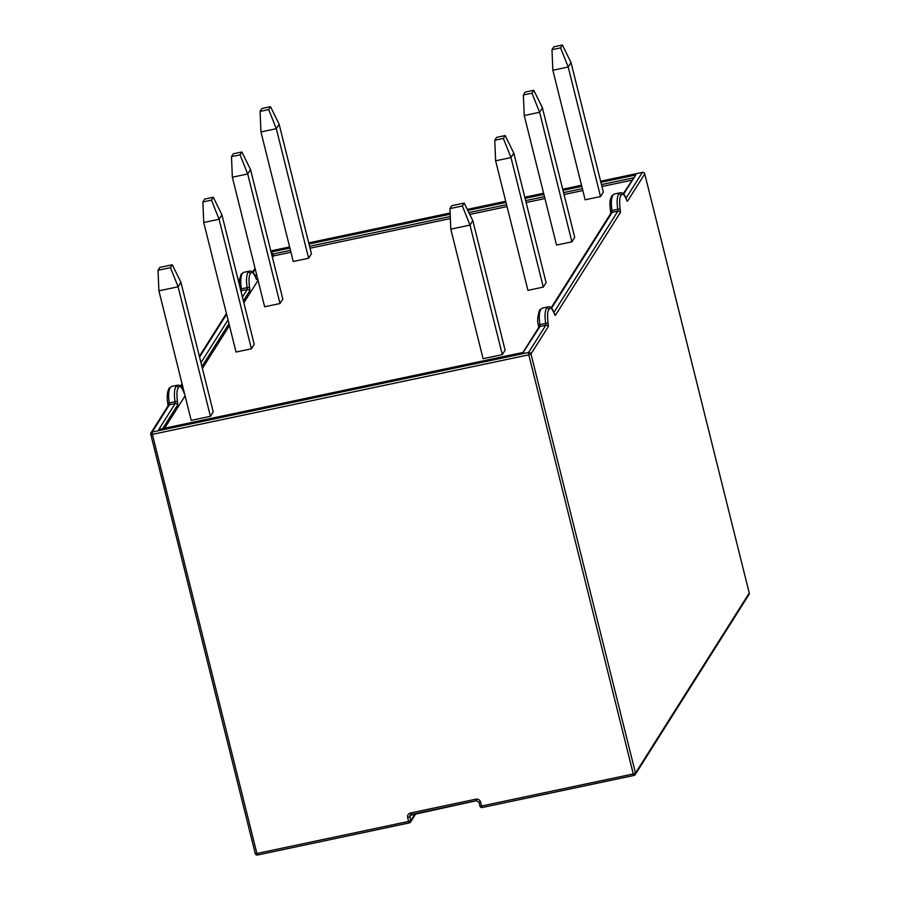 <?xml version="1.0" encoding="UTF-8"?>
<svg xmlns="http://www.w3.org/2000/svg" width="900" height="900" viewBox="0 0 900 900"><rect width="100%" height="100%" fill="white"/><g stroke="black" fill="none" stroke-linecap="round" stroke-linejoin="round"><path stroke-width="1.35" d="M158.04 270.281L170.471 267.66L172.294 264.769L159.862 267.401L158.04 270.281L158.906 290.835L191.205 420.379L210.409 416.317L213.221 411.863L180.922 282.319L178.11 286.774L210.409 416.317M158.906 290.835L178.11 286.774L170.471 267.66M172.294 264.769L180.922 282.319M231.48 156.667L240.075 154.856L241.898 151.976L233.303 153.787L231.48 156.667L232.346 177.221L264.645 306.765L280.012 303.525L282.825 299.07L250.526 169.526L247.714 173.981L280.012 303.525M232.346 177.221L247.714 173.981L240.075 154.856M241.898 151.976L250.526 169.526M494.764 140.265L503.359 138.454L505.181 135.562L496.586 137.385L494.764 140.265L495.63 160.819L527.929 290.363L543.296 287.111L546.109 282.656L513.81 153.112L510.998 157.567L543.296 287.111M495.63 160.819L510.998 157.567L503.359 138.454M505.181 135.562L513.81 153.112M449.933 208.597L462.364 205.965L464.186 203.085L451.755 205.706L449.933 208.597L450.799 229.151L483.098 358.695L502.301 354.634L505.114 350.179L472.815 220.635L470.002 225.09L502.301 354.634M450.799 229.151L470.002 225.09L462.364 205.965M464.186 203.085L472.815 220.635M523.373 94.984L531.967 93.172L533.79 90.281L525.195 92.104L523.373 94.984L524.239 115.538L556.538 245.081L571.905 241.83L574.717 237.375L542.419 107.831L539.606 112.286L571.905 241.83M524.239 115.538L539.606 112.286L531.967 93.172M533.79 90.281L542.419 107.831M560.576 47.88L562.399 45L553.804 46.811L551.981 49.703L560.576 47.88L568.215 67.005L571.028 62.55L603.326 192.094L600.514 196.549L585.146 199.8L552.847 70.256L568.215 67.005L600.514 196.549M551.981 49.703L552.847 70.256M562.399 45L571.028 62.55M554.074 312.919A2.002 0.833 163 0 1 554.175 313.076A2.002 0.833 163 0 1 554.186 313.256C551.824 308.07 550.091 306.844 548.977 309.566C547.515 310.905 547.2 315.382 548.021 322.999L545.715 323.37C544.579 316.496 544.871 311.389 546.581 308.07L547.976 306.911L542.216 308.126L540.821 309.285C539.111 312.615 538.819 317.711 539.955 324.585L545.715 323.37L545.805 325.238L540.045 326.452L523.102 352.485M626.591 200.07L626.265 198.979A2.002 0.833 163 0 1 626.276 199.148C623.914 193.972 622.181 192.746 621.056 195.469C619.594 196.83 619.279 201.308 620.111 208.901A3.994 0.754 78.1 0 1 620.28 212.636L555.446 315.259A3.994 0.754 78.1 0 1 554.186 313.256M290.959 252.236L273.465 255.938L272.464 257.524M258.053 280.327L243.855 302.805M229.444 325.609L202.399 368.438M185.085 395.831L164.632 428.209M273.465 255.938L272.993 254.036L270.877 252.09M257.58 278.426L256.905 279.495A3.994 0.754 78.1 0 1 255.645 277.481C253.294 272.306 251.561 271.08 250.436 273.803C248.974 275.153 248.659 279.63 249.491 287.235A3.994 0.754 78.1 0 1 249.66 290.97L243.382 300.892M183.454 391.241A2.002 0.833 163 0 1 183.555 391.399A2.002 0.833 163 0 1 183.555 391.579C181.204 386.404 179.46 385.178 178.346 387.9C176.895 389.228 176.58 393.705 177.401 401.332A3.994 0.754 78.1 0 1 177.57 405.067L162.697 428.614M631.744 180.214L601.942 186.514M582.84 190.553L564.03 194.524M544.939 198.562L526.129 202.534M507.037 206.572L469.777 214.447M450.349 218.554L310.05 248.209M175.95 386.404L177.334 385.245L171.574 386.46L170.19 387.619C168.48 390.938 168.199 396.045 169.335 402.919L175.095 401.692C173.959 394.819 174.24 389.723 175.95 386.404A2.002 1.924 32.3 0 1 178.346 387.9M248.04 272.295L249.446 271.136L243.664 272.363L242.28 273.521C240.57 276.84 240.289 281.936 241.414 288.821L247.174 287.595C246.049 280.721 246.33 275.625 248.04 272.295A2.002 1.924 -147.7 0 1 250.436 273.803M614.306 194.029L612.9 195.188C611.19 198.518 610.909 203.614 612.045 210.487L617.805 209.273C616.669 202.399 616.961 197.291 618.66 193.972L620.055 192.814L614.306 194.029L611.685 196.031A2.002 1.924 32.3 0 1 612.9 195.188M523.676 352.361L159.66 429.289M623.227 193.691L635.749 174.971L623.666 194.096M202.871 201.96L211.466 200.138L213.289 197.257L204.694 199.069L202.871 201.96L203.737 222.502L236.036 352.046L251.404 348.806L254.216 344.351L221.917 214.808L219.105 219.263L251.404 348.806M203.737 222.502L219.105 219.263L211.466 200.138M213.289 197.257L221.917 214.808M260.089 111.386L268.684 109.575L270.506 106.684L261.911 108.506L260.089 111.386L260.955 131.94L293.254 261.484L308.621 258.244L311.434 253.778L279.135 124.234L276.322 128.7L308.621 258.244M260.955 131.94L276.322 128.7L268.684 109.575M270.506 106.684L279.135 124.234M476.449 800.685L411.233 814.511L410.535 812.992L475.83 799.2A3.994 3.859 -147.7 0 1 480.623 802.192L481.567 806.006L633.274 773.944L528.784 354.836L152.393 434.374L256.894 853.492L255.24 853.526L150.795 434.475M168.03 406.012L167.805 403.358A3.994 0.754 -101.9 0 1 168.12 405.754M200.97 362.734L228.026 319.916M242.438 297.101L247.264 289.474L241.504 290.689L241.031 291.442M226.62 314.246L199.564 357.064M182.25 384.469L180.956 386.516M158.805 429.469L175.174 403.571L169.414 404.786L152.201 432.034L528.592 352.485L545.805 325.238A2.002 1.924 32.3 0 1 548.201 326.734A3.994 0.754 78.1 0 0 548.021 322.999M626.029 198.259L642.352 172.417L600.626 181.237M581.524 185.276L562.714 189.248L581.524 185.243M524.812 197.224L543.623 193.252L524.812 197.257M505.721 201.296L467.303 209.419M308.723 242.888L450.113 213.007L308.734 242.933M289.642 246.96L270.832 250.942L289.631 246.926M255.229 268.965L253.046 272.419M255.398 276.581L256.635 274.635M271.102 252.034L289.912 248.062M309.004 244.024L450.169 214.2M467.82 210.465L506.002 202.399M525.094 198.36L543.904 194.389M562.995 190.35L581.805 186.379M600.896 182.34L635.749 174.971M553.939 312.356L617.884 211.14L612.124 212.355L551.576 308.194M409.219 822.915L257.591 855L256.894 853.492L408.6 821.43L407.655 817.616A3.994 3.859 -147.7 0 1 410.535 812.992M548.201 326.734L530.989 353.981L635.479 773.089L749.239 593.033L644.749 173.914L627.536 201.161A3.994 0.754 78.1 0 1 626.276 199.148M633.893 775.429L482.265 807.514L481.567 806.006L479.914 806.04L479.014 802.294M290.475 250.335L272.993 254.036L271.991 255.611M228.971 323.707L201.915 366.525M183.555 391.579A3.994 0.754 78.1 0 0 184.545 393.649M633.206 177.896L601.459 184.612M582.367 188.651L563.558 192.623M544.466 196.661L525.656 200.632M506.565 204.671L468.877 212.636M450.27 216.562L309.566 246.296M522.911 352.485L538.83 327.296A2.002 1.924 -147.7 0 1 540.045 326.452L539.955 324.585L538.425 325.024A3.994 0.754 -101.9 0 1 538.74 327.431M610.74 213.581L610.515 210.926A3.994 0.754 -101.9 0 1 610.83 213.334M411.289 814.5L409.849 816.773L410.805 820.575L415.159 813.679M480.623 802.192L478.98 802.159M476.584 800.663L475.83 799.2M407.655 817.616L409.849 816.773A2.002 1.924 32.3 0 1 411.165 814.489M410.805 820.575L408.6 821.43L409.298 822.938A2.002 2.002 0 0 0 410.569 822.049A2.002 1.924 -147.7 0 0 410.805 820.575M170.19 387.619A2.002 1.924 32.3 0 0 168.975 388.451C167.119 392.299 166.714 397.26 167.76 403.346L169.335 402.919L169.414 404.786A2.002 1.924 32.3 0 0 168.199 405.619L150.986 432.866A2.002 1.924 32.3 0 0 150.761 434.34L255.24 853.526A2.002 2.002 0 0 0 257.591 855L409.354 822.893A2.002 1.924 -147.7 0 0 410.569 822.049L415.969 813.51M548.977 309.566A2.002 1.924 -147.7 0 0 546.581 308.07M554.501 314.01A2.002 1.924 32.3 0 1 555.446 315.259M530.989 353.981A2.002 1.924 -147.7 0 0 528.592 352.485L528.784 354.836L530.989 353.981M633.274 773.944L634.039 775.406A2.002 1.924 32.3 0 0 635.479 773.089L633.274 773.944M620.111 208.901L617.805 209.273L617.884 211.14A2.002 1.924 32.3 0 1 620.28 212.636M540.821 309.285A2.002 1.924 -147.7 0 0 539.606 310.129L542.205 308.126M749.014 594.506A2.002 2.002 0 0 0 749.261 592.954L749.239 593.033A2.002 1.924 32.3 0 1 749.014 594.506L635.254 774.562A2.002 2.002 0 0 1 633.971 775.451L482.265 807.514A2.002 2.002 0 0 1 479.914 806.04L478.969 802.238L476.527 800.707L410.085 815.299M152.393 434.374L152.201 432.034A2.002 1.924 32.3 0 0 150.986 432.866A2.002 2.002 0 0 0 150.739 434.419L152.393 434.374M644.704 173.779L644.76 173.846A2.002 2.002 0 0 0 642.409 172.373L642.352 172.417A2.002 1.924 32.3 0 1 644.749 173.914L749.205 592.898M618.66 193.972A2.002 1.924 32.3 0 1 621.056 195.469M551.149 307.789L610.909 213.199A2.002 1.924 32.3 0 1 612.124 212.355L612.045 210.487L610.47 210.915L609.885 205.121C610.189 201.218 609.3 202.343 611.685 196.031M600.615 181.204L642.499 172.395M177.401 401.332L175.095 401.692L175.174 403.571A2.002 1.924 32.3 0 1 177.57 405.067M242.28 273.521A2.002 1.924 -147.7 0 0 241.065 274.354L243.664 272.351M240.896 290.925A2.002 1.924 32.3 0 1 241.504 290.689L241.414 288.821L240.435 289.046M255.645 277.481A2.002 0.833 -17 0 0 255.634 277.301C254.227 272.722 252.157 270.664 249.424 271.136M249.491 287.235L247.174 287.595L247.264 289.474A2.002 1.924 32.3 0 1 249.66 290.97M554.501 314.168L554.175 313.076C552.274 307.98 550.204 305.921 547.965 306.911M539.606 310.129C537.525 316.8 537.12 321.761 538.38 325.012L538.661 327.679M626.265 198.979C624.847 194.389 622.778 192.341 620.044 192.803M523.373 352.384L159.232 429.345M505.71 201.263L467.28 209.385M168.975 388.451L171.574 386.449M255.026 268.189L252.607 272.025M183.881 392.501L183.555 391.399C182.093 386.775 180.023 384.728 177.334 385.234M226.417 313.47L199.373 356.287M182.059 383.692L180.518 386.123M241.065 274.354L239.468 279.562L239.287 284.479M255.96 278.404L255.634 277.301"/></g></svg>
